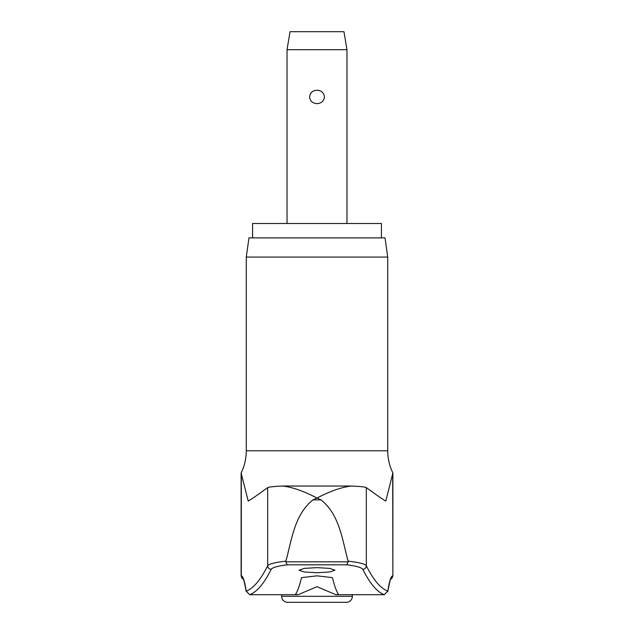 <?xml version="1.0" encoding="UTF-8"?>
<svg xmlns="http://www.w3.org/2000/svg" width="634" height="634" viewBox="0 0 634 634"><rect width="100%" height="100%" fill="white"/><g stroke="black" fill="none" stroke-linecap="round" stroke-linejoin="round"><path stroke-width="0.95" d="M390.687 579.151A3.598 3.59 -90 0 0 392.692 575.926A165.403 11.697 90 0 0 387.802 591.086L384.267 594.708M249.733 594.708L249.637 594.7A2665.621 188.512 -90 0 0 271.193 569.316C272.343 567.533 277.66 566.035 287.162 564.823L346.838 564.823L348.169 561.835L285.831 561.835L287.162 564.823M285.831 561.835L285.871 561.161C275.029 562.374 268.967 563.903 267.675 565.758A2662.023 188.258 90 0 1 246.198 591.086L249.637 594.7L298.091 594.724L295.492 594.288A2666.485 77.277 -90 0 0 301.546 577.629L317 575.838L332.454 577.629A2666.485 77.277 90 0 0 338.508 594.288L335.909 594.724L317 586.704L298.091 594.724M285.871 561.161C291.735 540.208 294.224 514.895 312.934 499.885L317 498.007C303.274 490.93 291.759 486.944 282.447 486.04L351.553 486.04C360.231 486.444 365.16 486.967 366.325 487.617L366.325 565.758C365.033 563.903 358.971 562.374 348.129 561.161L348.169 561.835M246.277 257.063L387.723 257.063L385.028 237.885L248.972 237.885L246.277 257.063L246.277 450.782L387.723 450.782C387.746 458.572 389.466 465.966 392.882 472.972L385.781 501.074C382.342 498.918 381.922 498.91 366.325 487.617M252.57 237.885L252.57 223.501L381.43 223.501L381.43 237.885M317 572.732L304.257 571.979L299.018 570.188L304.257 568.389L317 567.636L329.743 568.389L334.982 570.188L329.743 571.979L317 572.732M271.193 569.316A3.598 3.55 26.6 0 1 267.675 565.758L267.675 487.617C252.078 498.91 251.658 498.918 248.219 501.074L241.118 472.972L241.118 575.926L243.361 579.262M348.129 561.161C342.265 540.208 339.776 514.895 321.066 499.885L317 498.007C330.726 490.93 342.241 486.944 351.553 486.04M352.361 596.309A5.991 5.991 0 0 1 346.37 602.3L287.63 602.3A5.991 5.991 0 0 1 281.639 596.309L352.361 596.309L352.361 594.724M287.028 49.682L290.031 31.7L343.969 31.7L346.972 49.682L287.028 49.682L287.028 223.501M317 103.627C312.617 103.366 310.137 101.131 309.566 96.923C310.137 92.715 312.617 90.48 317 90.218C321.383 90.48 323.863 92.715 324.434 96.923C323.863 101.131 321.383 103.366 317 103.627M346.838 564.823C356.34 566.035 361.657 567.533 362.807 569.316A2665.621 188.512 90 0 0 384.363 594.7L335.909 594.724M267.675 487.617C268.84 486.967 273.769 486.444 282.447 486.04M246.198 591.086A165.403 11.697 -90 0 0 241.308 575.926L241.118 575.926M243.313 579.151A3.598 3.59 -90 0 1 241.308 575.926L241.308 472.972M312.934 499.885L321.066 499.885M392.882 472.972L392.882 575.926L392.692 472.972M387.802 591.086A2662.023 188.258 -90 0 1 366.325 565.758A3.598 3.55 153.4 0 1 362.807 569.316M390.877 578.818L390.885 578.818C390.726 577.423 389.688 581.719 387.754 591.688M243.123 578.818L243.115 578.818C243.274 577.423 244.312 581.719 246.246 591.688M387.723 257.063L387.723 450.782M246.277 450.782C246.254 458.572 244.534 465.966 241.118 472.972M281.639 594.724L281.639 596.309M346.972 49.682L346.972 223.501M392.882 575.926L390.639 579.262"/></g></svg>

